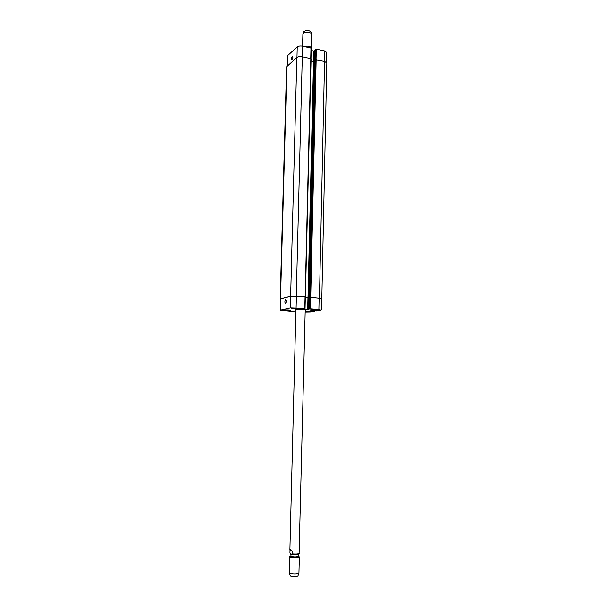 <?xml version="1.0" encoding="UTF-8"?>
<svg xmlns="http://www.w3.org/2000/svg" width="607" height="607" viewBox="0 0 607 607"><rect width="100%" height="100%" fill="white"/><g stroke="black" fill="none" stroke-linecap="round" stroke-linejoin="round"><path stroke-width="0.91" d="M299.092 553.925L305.222 309.866M290.002 550.192L290.321 549.76L292.354 551.224L292.286 553.819L291.588 554.312L289.941 552.765L290.002 550.192L292.354 551.224M295.92 310.207L295.184 309.904L295.662 309.684C297.703 309.191 306.254 309.593 305.958 310.169L305.207 310.435M298.409 554.29L298.356 556.452C296.732 557.249 294.304 557.287 291.072 556.573L290.806 553.956M298.356 556.437L299.357 557.082C299.585 558.053 291.929 558.182 290.131 557.241L289.721 556.847L290.745 556.247M299.357 557.082L298.932 573.312C296.512 574.313 293.447 574.336 289.721 573.38L289.311 572.947L289.721 556.847M297.938 575.929L297.908 576.013C295.973 576.825 293.515 576.84 290.541 576.066L290.214 575.74M306.603 47.012L309.851 47.71M304.039 46.458C307.946 45.7 310.412 46.223 311.437 48.029L311.232 48.568M302.559 46.132L302.901 33.901C303.303 31.693 311.444 31.898 311.732 34.121L311.437 48.029M302.984 33.704L303.841 31.64C306.239 29.918 308.591 29.978 310.905 31.814L311.664 33.916M292.885 57.559L291.861 60.131C291.125 59.016 291.307 57.756 292.392 56.337L292.885 57.559M286.39 301.33L285.586 303.424C284.615 302.453 284.63 301.178 285.647 299.592L286.39 301.33M311.019 309.608C314.031 309.365 316.255 309.471 317.696 309.919C317.848 310.389 310.511 310.23 310.685 309.76L311.019 309.608M283.939 310.01C286.891 309.775 289.099 309.873 290.578 310.329C290.73 310.792 283.484 310.602 283.659 310.147L283.939 310.01M305.184 311.376L306.596 311.444M306.588 311.732L305.177 311.71M296.557 308.667L293.545 308.455L296.565 308.371M305.169 311.892L308.955 311.626L305.192 311.186M305.192 311.163L309.183 311.634L305.169 311.915M292.21 308.242L291.906 308.386C291.732 308.864 299.137 309.054 298.985 308.568C297.491 308.098 295.23 307.992 292.21 308.242M291.997 308.227C295.214 307.961 297.627 308.075 299.221 308.568C299.38 309.092 291.481 308.895 291.671 308.379L291.997 308.227M295.905 310.959L291.11 311.224L280.176 310.169L290.457 307.863L304.782 308.409L302.468 308.857L307.688 309.267L310.352 308.811L318.895 309.433L320.845 310.071L316.778 310.86L311.71 310.534L309.38 311.004L314.191 311.361L310.253 312.119L305.162 312.218M286.899 66.178L287.506 55.7L297.24 46.891C298.492 46.003 300.306 45.76 302.681 46.162L311.239 48.135L310.951 58.568M311.186 50.48L313.72 51.026L315.109 50.275M315.132 49.744L316.308 49.114L324.487 50.882L326.748 52.43L326.536 62.309M305.313 297.642L308.622 297.832L314.115 61.482L311.027 61.041M305.382 296.899L311.088 58.704L302.294 56.732C299.919 56.345 298.105 56.58 296.846 57.437L286.595 66.762L280.184 298.955L290.632 296.277L305.329 296.96M321.27 309.889L321.513 298.507L309.987 297.339L321.824 298.5L326.824 62.931L324.563 61.428L315.458 59.812L315.701 49.19M280.176 310.169L280.487 298.955L290.753 296.322L305.329 296.944L305.01 308.439M305.313 297.635L308.622 297.832M298.629 553.88C297.984 554.654 295.753 554.821 291.952 554.388M299.334 553.387C298.037 553.994 295.685 554.138 292.286 553.819M296.967 57.339L297.24 46.891M302.415 56.755L302.681 46.162M310.731 58.507L310.981 47.961M313.478 61.55L313.72 51.026M314.077 61.512L314.32 50.942M316.065 59.638L316.308 49.114M324.259 61.36L324.487 50.882M287.225 65.89L287.506 55.7M296.391 296.201L296.102 307.772M290.753 296.322L290.457 307.863M305.055 296.891L304.782 308.409M307.954 297.855L307.688 309.267M308.576 297.84L308.31 309.259M310.609 297.331L310.352 308.811M309.987 297.339L309.722 308.826M319.138 298.007L318.895 309.433M314.206 310.655L314.191 311.323M313.986 310.64L313.971 311.292M280.821 298.773L280.51 310.01M286.929 66.155L280.517 298.781M312.772 311.209L312.787 310.556M312.522 311.209L312.537 310.541M312.423 311.232L312.446 310.534M312.18 311.232L312.195 310.518M319.457 297.999L324.563 61.428M310.716 297.309L316.164 59.653M310.086 297.316L315.557 59.729M309.138 308.94L315.139 49.675M307.999 297.84L313.516 61.557M305.154 296.869L310.822 58.53M296.277 296.163L302.294 56.732M290.632 296.277L296.846 57.437M299.259 553.751C298.007 554.661 295.556 554.881 291.906 554.396M295.935 309.638L289.896 549.821M297.908 576.013L298.932 573.312M290.237 575.823L289.349 573.076M311.239 48.135L310.989 58.591M305.329 296.944L305.055 308.462M314.251 310.663L314.236 311.338M309.122 308.948L315.116 49.713M305.427 296.922L311.088 58.704"/></g></svg>
